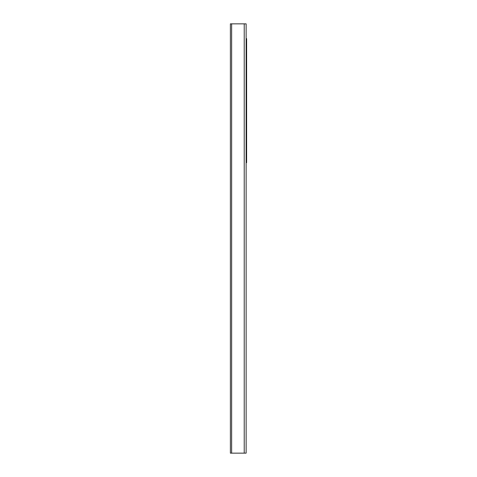 <?xml version="1.0" encoding="UTF-8"?>
<svg xmlns="http://www.w3.org/2000/svg" width="477" height="477" viewBox="0 0 477 477"><rect width="100%" height="100%" fill="white"/><g stroke="black" fill="none" stroke-linecap="round" stroke-linejoin="round"><path stroke-width="0.72" d="M244.224 23.85L230.391 23.85L230.391 453.15L246.132 453.15L246.132 23.85L244.224 23.85L244.224 453.15M246.132 162.657L246.609 162.657L246.609 38.637L246.132 38.637M231.631 23.85L231.631 453.15M246.227 162.657L246.227 38.637"/></g></svg>
